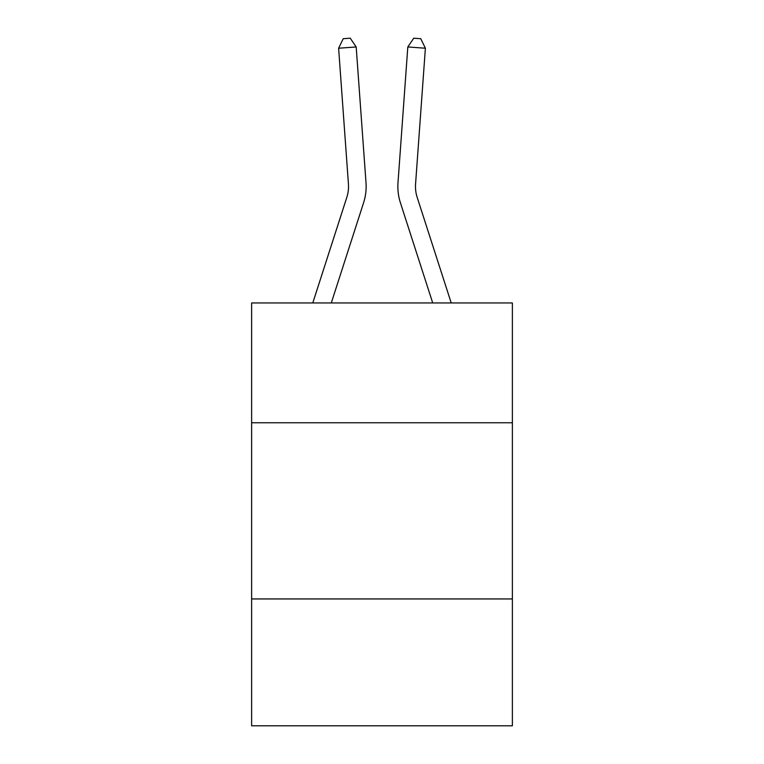 <?xml version="1.0" encoding="UTF-8"?>
<svg xmlns="http://www.w3.org/2000/svg" width="764" height="764" viewBox="0 0 764 764"><rect width="100%" height="100%" fill="white"/><g stroke="black" fill="none" stroke-linecap="round" stroke-linejoin="round"><path stroke-width="1.15" d="M512.377 422.759L512.377 302.945L251.623 302.945L251.623 422.759L512.377 422.759L512.377 725.8L251.623 725.8L251.623 422.759M512.377 598.947L251.623 598.947M366.004 182.711L356.186 46.957L366.004 182.711A52.859 52.859 0 0 1 363.597 202.737L331.289 302.945M312.782 302.945L346.827 197.332A35.239 35.239 0 0 0 348.432 183.981L338.614 48.227L343.227 38.706L350.256 38.2L356.186 46.957L338.614 48.227M451.218 302.945L417.173 197.332A35.239 35.239 0 0 1 415.568 183.981L425.386 48.227L407.814 46.957L397.996 182.711A52.859 52.859 0 0 0 400.403 202.737L432.711 302.945M425.386 48.227L420.773 38.706L413.744 38.2L407.814 46.957L397.996 182.711M417.173 197.332A35.239 35.239 0 0 1 415.568 183.981A35.239 35.239 0 0 0 417.173 197.332A35.239 35.239 0 0 1 415.568 183.981A35.239 35.239 0 0 0 417.173 197.332A35.239 35.239 0 0 1 415.568 183.981A35.239 35.239 0 0 0 417.173 197.332A35.239 35.239 0 0 1 415.568 183.981A35.239 35.239 0 0 0 417.173 197.332A35.239 35.239 0 0 1 415.568 183.981A35.239 35.239 0 0 0 417.173 197.332A35.239 35.239 0 0 1 415.568 183.981A35.239 35.239 0 0 0 417.173 197.332A35.239 35.239 0 0 1 415.568 183.981A35.239 35.239 0 0 0 417.173 197.332A35.239 35.239 0 0 1 415.568 183.981A35.239 35.239 0 0 0 417.173 197.332A35.239 35.239 0 0 1 415.568 183.981A35.239 35.239 0 0 0 417.173 197.332M346.827 197.332A35.239 35.239 0 0 0 348.432 183.981A35.239 35.239 0 0 1 346.827 197.332A35.239 35.239 0 0 0 348.432 183.981A35.239 35.239 0 0 1 346.827 197.332A35.239 35.239 0 0 0 348.432 183.981A35.239 35.239 0 0 1 346.827 197.332A35.239 35.239 0 0 0 348.432 183.981A35.239 35.239 0 0 1 346.827 197.332A35.239 35.239 0 0 0 348.432 183.981A35.239 35.239 0 0 1 346.827 197.332"/></g></svg>
